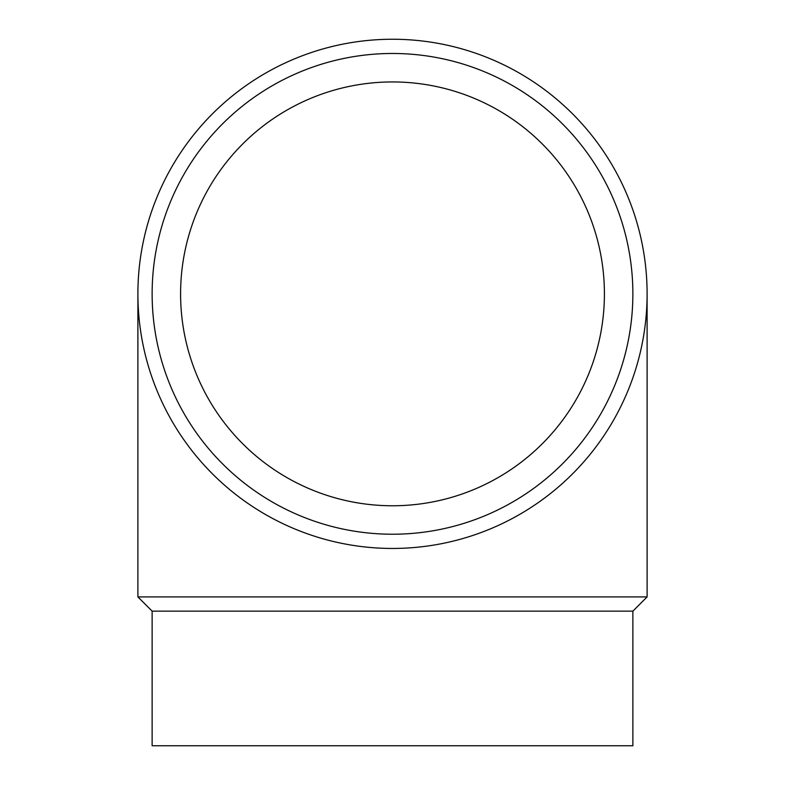 <?xml version="1.0" encoding="UTF-8"?>
<svg xmlns="http://www.w3.org/2000/svg" width="785" height="785" viewBox="0 0 785 785"><rect width="100%" height="100%" fill="white"/><g stroke="black" fill="none" stroke-linecap="round" stroke-linejoin="round"><path stroke-width="1.18" d="M392.5 548.45A254.605 254.605 0 0 1 137.895 293.855A254.605 254.605 0 0 1 392.5 39.25A254.605 254.605 0 0 1 647.105 293.855A254.605 254.605 0 0 1 392.5 548.45M392.5 534.222A240.367 240.367 0 0 1 152.133 293.855A240.367 240.367 0 0 1 392.5 53.478A240.367 240.367 0 0 1 632.867 293.855A240.367 240.367 0 0 1 392.5 534.222M152.133 611.142L152.133 745.75L632.867 745.75L632.867 611.142L152.133 611.142L137.895 596.914L137.895 293.855M632.867 611.142L647.105 596.914L137.895 596.914M180.589 293.855A211.911 211.911 0 0 1 392.5 81.944A211.911 211.911 0 0 1 604.411 293.855A211.911 211.911 0 0 1 392.5 505.766A211.911 211.911 0 0 1 180.589 293.855M647.105 596.914L647.105 293.855"/></g></svg>
